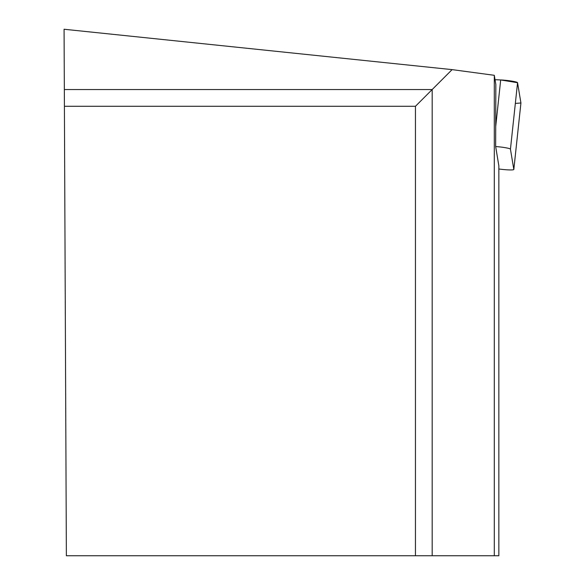 <?xml version="1.0" encoding="UTF-8"?>
<svg xmlns="http://www.w3.org/2000/svg" width="585" height="585" viewBox="0 0 585 585"><rect width="100%" height="100%" fill="white"/><g stroke="black" fill="none" stroke-linecap="round" stroke-linejoin="round"><path stroke-width="0.88" d="M498.844 168.977A11.203 1.141 -173.9 0 0 513.82 169.496A11.203 1.141 -173.9 0 0 513.82 169.46L510.449 149.182A11.203 1.141 -173.9 0 0 495.656 146.55L498.844 165.782L498.844 555.75L494.303 555.75L494.303 75.304L452.103 69.622L64.072 29.25L64.335 89.549L432.176 89.549L452.103 69.622M515.348 103.413L520.928 102.982L517.557 82.704L500.687 79.955L495.034 79.706L500.687 79.955A11.203 1.141 6.1 0 1 517.557 82.704L520.928 102.982A11.203 1.141 6.1 0 1 520.928 103.018A11.203 1.141 6.1 0 1 520.921 103.048M494.303 75.304L495.831 84.474L495.656 146.55M415.445 555.75L66.368 555.75L64.408 106.287L415.445 106.287L432.176 89.549L432.176 555.75L415.445 555.75L415.445 106.287M494.303 555.75L432.176 555.75M64.408 106.287L64.335 89.549M513.82 169.46L520.928 102.982M517.557 82.704L510.449 149.182M495.707 126.514L500.687 79.955M513.82 169.496L520.928 103.018"/></g></svg>
